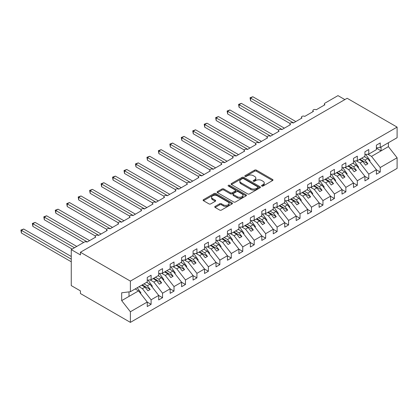 <?xml version="1.0" encoding="UTF-8"?>
<svg xmlns="http://www.w3.org/2000/svg" width="418" height="418" viewBox="0 0 418 418"><rect width="100%" height="100%" fill="white"/><g stroke="black" fill="none" stroke-linecap="round" stroke-linejoin="round"><path stroke-width="0.63" d="M261.799 186.047A0.888 0.512 0 0 0 263.058 186.047L272.614 180.529A1.275 0.737 0 0 0 272.985 180.012A1.275 0.737 0 0 0 272.614 179.489L256.422 170.142A1.275 0.737 0 0 0 254.619 170.142L245.063 175.659A0.888 0.512 0 0 0 244.802 176.025A0.888 0.512 0 0 0 245.063 176.386A0.888 0.512 0 0 0 246.322 176.386L247.56 175.675A4.07 2.351 0 0 1 253.318 175.675L254.666 176.453A4.07 2.351 0 0 1 255.858 178.115A4.07 2.351 0 0 1 254.666 179.777L253.428 180.492A0.888 0.512 0 0 0 253.167 180.853A0.888 0.512 0 0 0 253.428 181.219A0.888 0.512 0 0 0 254.687 181.219L255.926 180.503A4.07 2.351 0 0 1 261.684 180.503L263.032 181.281A4.07 2.351 0 0 1 264.228 182.948A4.07 2.351 0 0 1 263.032 184.61L261.799 185.32A0.888 0.512 0 0 0 261.537 185.686A0.888 0.512 0 0 0 261.799 186.047L261.799 185.32M215.124 206.398A1.275 0.737 0 0 0 214.753 206.915A1.275 0.737 0 0 0 215.124 207.438L219.669 210.061A1.275 0.737 0 0 0 221.467 210.061L232.084 203.932A1.275 0.737 0 0 0 232.455 203.409A1.275 0.737 0 0 0 232.084 202.892L215.892 193.539A1.275 0.737 0 0 0 214.089 193.539L203.477 199.673A1.275 0.737 0 0 0 203.101 200.191A1.275 0.737 0 0 0 203.477 200.708L208.963 203.879A1.275 0.737 0 0 0 210.761 203.879L215.307 201.257A1.275 0.737 0 0 0 215.678 200.734A1.275 0.737 0 0 0 215.307 200.217L212.584 198.644A3.401 1.965 0 0 1 211.586 197.254A3.401 1.965 0 0 1 213.687 195.441A3.401 1.965 0 0 1 217.397 195.864L228.061 202.019A3.401 1.965 0 0 1 229.054 203.409A3.401 1.965 0 0 1 226.953 205.228A3.401 1.965 0 0 1 223.243 204.799L221.467 203.775A1.275 0.737 0 0 0 219.669 203.775L215.124 206.398L215.124 207.438M376.388 147.935L380.234 147.46L397.1 137.721L397.1 127.109L347.149 98.272L80.428 252.258L80.428 254.907L71.264 249.614L84.326 242.074A1.944 1.123 0 0 1 87.075 242.074L95.785 237.048A1.944 1.123 0 0 1 95.215 236.254A1.944 1.123 0 0 1 96.412 235.214A1.944 1.123 0 0 1 98.533 235.459L107.238 230.433A1.944 1.123 0 0 1 106.668 229.639A1.944 1.123 0 0 1 107.87 228.599A1.944 1.123 0 0 1 109.986 228.845L118.696 223.818A1.944 1.123 0 0 1 118.127 223.024A1.944 1.123 0 0 1 119.329 221.984A1.944 1.123 0 0 1 121.445 222.23L130.155 217.203A1.944 1.123 0 0 1 129.585 216.409A1.944 1.123 0 0 1 130.782 215.369A1.944 1.123 0 0 1 132.903 215.615L141.608 210.588A1.944 1.123 0 0 1 141.038 209.794A1.944 1.123 0 0 1 142.24 208.754A1.944 1.123 0 0 1 144.362 209L153.066 203.974A1.944 1.123 0 0 1 152.497 203.179A1.944 1.123 0 0 1 153.699 202.14A1.944 1.123 0 0 1 155.815 202.385L164.525 197.359A1.944 1.123 0 0 1 163.955 196.564A1.944 1.123 0 0 1 165.157 195.525A1.944 1.123 0 0 1 167.273 195.77L175.983 190.744A1.944 1.123 0 0 1 175.414 189.95A1.944 1.123 0 0 1 176.61 188.915A1.944 1.123 0 0 1 178.732 189.155L187.436 184.129A1.944 1.123 0 0 1 186.867 183.335A1.944 1.123 0 0 1 188.069 182.3A1.944 1.123 0 0 1 190.19 182.541L198.895 177.514A1.944 1.123 0 0 1 198.325 176.72A1.944 1.123 0 0 1 199.527 175.685A1.944 1.123 0 0 1 201.643 175.926L210.353 170.899A1.944 1.123 0 0 1 209.784 170.105A1.944 1.123 0 0 1 210.98 169.071A1.944 1.123 0 0 1 213.102 169.311L221.806 164.284A1.944 1.123 0 0 1 221.237 163.49A1.944 1.123 0 0 1 222.439 162.456A1.944 1.123 0 0 1 224.56 162.696L233.265 157.67A1.944 1.123 0 0 1 232.695 156.875A1.944 1.123 0 0 1 233.897 155.841A1.944 1.123 0 0 1 236.013 156.081L244.723 151.055A1.944 1.123 0 0 1 244.154 150.261A1.944 1.123 0 0 1 245.356 149.226A1.944 1.123 0 0 1 247.472 149.466L256.182 144.44A1.944 1.123 0 0 1 255.612 143.646A1.944 1.123 0 0 1 256.809 142.611A1.944 1.123 0 0 1 258.93 142.851L267.635 137.825A1.944 1.123 0 0 1 267.065 137.031A1.944 1.123 0 0 1 268.267 135.996A1.944 1.123 0 0 1 270.389 136.237L279.093 131.21A1.944 1.123 0 0 1 278.524 130.416A1.944 1.123 0 0 1 279.726 129.381A1.944 1.123 0 0 1 281.842 129.622L290.552 124.595A1.944 1.123 0 0 1 289.982 123.801A1.944 1.123 0 0 1 291.179 122.767A1.944 1.123 0 0 1 293.3 123.012L302.005 117.98A1.944 1.123 0 0 1 301.435 117.192A1.944 1.123 0 0 1 302.637 116.152A1.944 1.123 0 0 1 304.759 116.397L313.463 111.366A1.944 1.123 0 0 1 312.894 110.577A1.944 1.123 0 0 1 314.096 109.537A1.944 1.123 0 0 1 316.212 109.782L324.922 104.756A1.944 1.123 180 0 1 324.352 103.962A1.944 1.123 180 0 1 324.922 103.168L337.984 95.623L344.855 99.594M397.1 127.109L130.385 281.1L80.428 252.258M247.649 193.905A1.275 0.737 0 0 0 249.447 193.905L260.064 187.776A1.275 0.737 0 0 0 260.435 187.259A1.275 0.737 0 0 0 260.064 186.736L243.872 177.389A1.275 0.737 0 0 0 242.069 177.389L231.457 183.518A1.275 0.737 0 0 0 231.081 184.035A1.275 0.737 0 0 0 231.457 184.557L247.649 193.905M228.709 186.24A0.888 0.512 0 0 1 229.613 186.365L229.613 185.31L246.077 194.814A1.275 0.737 0 0 1 246.448 195.331A1.275 0.737 0 0 1 246.077 195.854L235.459 201.983A1.275 0.737 0 0 1 233.657 201.983L217.464 192.635L217.464 191.596A1.275 0.737 0 0 0 217.094 192.113A1.275 0.737 0 0 0 217.464 192.635M217.464 191.596L222.01 188.973A1.275 0.737 0 0 1 223.808 188.973L230.375 192.761A1.275 0.737 0 0 0 232.173 192.761L235.188 191.021A1.275 0.737 0 0 0 235.564 190.504A1.275 0.737 0 0 0 235.188 189.986L228.353 186.036A0.888 0.512 0 0 1 228.092 185.67A0.888 0.512 0 0 1 228.641 185.195A0.888 0.512 0 0 1 229.613 185.31M130.385 281.1L130.385 291.707L147.246 281.972L147.246 277.447L151.097 275.227L151.097 279.752L147.246 280.227M151.097 279.752L158.704 275.357L158.704 270.833L162.555 268.612L162.555 273.137L158.704 273.612M162.555 273.137L170.163 268.743L170.163 264.218L174.008 261.997L174.008 266.522L170.163 267.003M174.008 266.522L181.616 262.128L181.616 257.603L185.467 255.382L185.467 259.907L181.616 260.388M185.467 259.907L193.074 255.513L193.074 250.988L196.925 248.767L196.925 253.292L193.074 253.773M196.925 253.292L204.533 248.898L204.533 244.373L208.383 242.153L208.383 246.677L204.533 247.158M208.383 246.677L215.991 242.283L215.991 237.758L219.837 235.538L219.837 240.063L215.991 240.543M219.837 240.063L227.444 235.668L227.444 231.144L231.295 228.923L231.295 233.448L227.444 233.928M231.295 233.448L238.903 229.054L238.903 224.529L242.754 222.308L242.754 226.833L238.903 227.314M242.754 226.833L250.361 222.439L250.361 217.914L254.207 215.693L254.207 220.218L250.361 220.699M254.207 220.218L261.814 215.824L261.814 211.304L265.665 209.078L265.665 213.603L261.814 214.084M265.665 213.603L273.273 209.209L273.273 204.689L277.124 202.464L277.124 206.988L273.273 207.469M277.124 206.988L284.731 202.599L284.731 198.075L288.582 195.849L288.582 200.374L284.731 200.854M288.582 200.374L296.19 195.985L296.19 191.46L300.035 189.234L300.035 193.759L296.19 194.239M300.035 193.759L307.643 189.37L307.643 184.845L311.494 182.619L311.494 187.144L307.643 187.625M311.494 187.144L319.101 182.755L319.101 178.23L322.952 176.004L322.952 180.529L319.101 181.01M322.952 180.529L330.56 176.14L330.56 171.615L334.405 169.389L334.405 173.914L330.56 174.395M334.405 173.914L342.013 169.525L342.013 165L345.864 162.774L345.864 167.299L342.013 167.78M345.864 167.299L353.471 162.91L353.471 158.385L357.322 156.165L357.322 160.684L353.471 161.165M357.322 160.684L364.93 156.295L364.93 151.771L368.78 149.55L368.78 154.07L364.93 154.55M147.246 302.11L151.097 304.33L151.097 299.805L158.704 295.411L149.994 284.277L146.629 282.328M139.022 286.722L142.386 288.666L151.097 299.805M158.704 295.495L162.555 297.715L162.555 293.19L170.163 288.796L161.452 277.662L158.082 275.713M150.078 279.877L153.845 282.051L162.555 293.19M170.163 288.88L174.008 291.1L174.008 286.576L181.616 282.187L172.911 271.047L169.541 269.098M161.536 273.262L165.303 275.436L174.008 286.576M181.616 282.265L185.467 284.486L185.467 279.961L193.074 275.572L184.369 264.432L180.999 262.483M172.995 266.647L176.762 268.821L185.467 279.961M193.074 275.65L196.925 277.871L196.925 273.346L204.533 268.957L195.823 257.817L192.458 255.873M184.448 260.033L188.215 262.206L196.925 273.346M204.533 269.035L208.383 271.256L208.383 266.731L215.991 262.342L207.281 251.202L203.911 249.259M195.906 253.418L199.673 255.591L208.383 266.731M215.991 262.42L219.837 264.641L219.837 260.116L227.444 255.727L218.739 244.587L215.369 242.644M207.365 246.803L211.132 248.976L219.837 260.116M227.444 255.806L231.295 258.026L231.295 253.501L238.903 249.112L230.193 237.973L226.828 236.029M218.818 240.188L222.59 242.362L231.295 253.501M238.903 249.191L242.754 251.411L242.754 246.886L250.361 242.497L241.651 231.358L238.286 229.414M230.276 233.573L234.043 235.752L242.754 246.886M250.361 242.576L254.207 244.796L254.207 240.272L261.814 235.883L253.109 224.743L249.739 222.799M241.735 226.958L245.502 229.137L254.207 240.272M261.814 235.961L265.665 238.182L265.665 233.662L273.273 229.268L264.568 218.128L261.198 216.184M253.193 220.343L256.96 222.522L265.665 233.662M273.273 229.346L277.124 231.567L277.124 227.047L284.731 222.653L276.021 211.513L272.656 209.57M264.646 213.729L268.413 215.907L277.124 227.047M284.731 222.731L288.582 224.957L288.582 220.432L296.19 216.038L287.48 204.898L284.109 202.955M276.105 207.114L279.872 209.293L288.582 220.432M296.19 216.116L300.035 218.342L300.035 213.817L307.643 209.423L298.938 198.284L295.568 196.34M287.563 200.499L291.33 202.678L300.035 213.817M307.643 209.502L311.494 211.727L311.494 207.203L319.101 202.808L310.396 191.669L307.026 189.725M299.016 193.884L302.789 196.063L311.494 207.203M319.101 202.887L322.952 205.113L322.952 200.588L330.56 196.194L321.85 185.054L318.485 183.11M310.475 187.274L314.242 189.448L322.952 200.588M330.56 196.272L334.405 198.498L334.405 193.973L342.013 189.579L333.308 178.439L329.938 176.495M321.933 180.66L325.7 182.833L334.405 193.973M342.013 189.657L345.864 191.883L345.864 187.358L353.471 182.964L344.766 171.824L341.396 169.88M333.392 174.045L337.159 176.218L345.864 187.358M353.471 183.042L357.322 185.268L357.322 180.743L364.93 176.349L356.22 165.209L352.855 163.266M344.845 167.43L348.612 169.603L357.322 180.743M364.93 176.427L368.78 178.653L368.78 174.128L376.388 169.734L376.388 174.259L380.234 172.038L380.234 167.513L397.1 157.774L397.1 168.386L130.385 322.377L80.428 293.535L80.428 290.891L71.264 285.599L71.264 249.614M356.303 160.815L360.07 162.989L368.78 174.128M380.234 147.46L380.234 142.935L376.388 145.156L376.388 149.681L368.78 154.07M376.388 169.818L380.234 172.038M367.762 154.2L371.529 156.374L380.234 167.513M130.385 291.707L121.675 292.793L121.675 300.626L138.541 290.891L135.171 288.942M138.541 290.891L147.246 302.026L147.246 306.551L151.097 304.33M162.555 297.715L158.704 299.936L158.704 295.411M174.008 291.1L170.163 293.321L170.163 288.796M185.467 284.486L181.616 286.706L181.616 282.187M196.925 277.871L193.074 280.097L193.074 275.572M208.383 271.256L204.533 273.482L204.533 268.957M219.837 264.641L215.991 266.867L215.991 262.342M231.295 258.026L227.444 260.252L227.444 255.727M242.754 251.411L238.903 253.637L238.903 249.112M254.207 244.796L250.361 247.022L250.361 242.497M265.665 238.182L261.814 240.407L261.814 235.883M277.124 231.567L273.273 233.793L273.273 229.268M288.582 224.957L284.731 227.178L284.731 222.653M300.035 218.342L296.19 220.563L296.19 216.038M311.494 211.727L307.643 213.948L307.643 209.423M322.952 205.113L319.101 207.333L319.101 202.808M334.405 198.498L330.56 200.718L330.56 196.194M345.864 191.883L342.013 194.104L342.013 189.579M357.322 185.268L353.471 187.489L353.471 182.964M368.78 178.653L364.93 180.874L364.93 176.349M121.675 300.626L130.385 311.765L147.246 302.026M130.385 311.765L130.385 322.377M142.386 288.666L145.046 287.129L147.909 290.797L150.203 289.475L147.34 285.808L149.994 284.277M141.681 285.186L145.046 287.129M143.97 283.864L147.34 285.808M153.845 282.051L156.504 280.52L159.368 284.183L161.661 282.861L158.793 279.193L161.452 277.662M153.134 278.571L156.504 280.52M155.428 277.249L158.793 279.193M165.303 275.436L167.963 273.905L170.826 277.568L173.115 276.246L170.251 272.578L172.911 271.047M164.593 271.956L167.963 273.905M166.881 270.634L170.251 272.578M176.762 268.821L179.416 267.29L182.285 270.953L184.573 269.631L181.71 265.963L184.369 264.432M176.051 265.341L179.416 267.29M178.34 264.019L181.71 265.963M188.215 262.206L190.874 260.675L193.738 264.338L196.032 263.016L193.168 259.348L195.823 257.817M187.504 258.726L190.874 260.675M189.798 257.404L193.168 259.348M199.673 255.591L202.333 254.06L205.196 257.723L207.49 256.401L204.621 252.733L207.281 251.202M198.963 252.111L202.333 254.06M201.257 250.79L204.621 252.733M211.132 248.976L213.791 247.446L216.655 251.108L218.943 249.786L216.08 246.124L218.739 244.587M210.421 245.502L213.791 247.446M212.71 244.175L216.08 246.124M222.59 242.362L225.245 240.831L228.113 244.493L230.402 243.171L227.538 239.509L230.193 237.973M221.88 238.887L225.245 240.831M224.168 237.56L227.538 239.509M234.043 235.752L236.703 234.216L239.566 237.879L241.86 236.557L238.991 232.894L241.651 231.358M233.333 232.272L236.703 234.216M235.627 230.945L238.991 232.894M245.502 229.137L248.161 227.601L251.025 231.264L253.313 229.942L250.45 226.279L253.109 224.743M244.791 225.657L248.161 227.601M247.085 224.33L250.45 226.279M256.96 222.522L259.615 220.986L262.483 224.649L264.772 223.327L261.908 219.664L264.568 218.128M256.25 219.042L259.615 220.986M258.538 217.721L261.908 219.664M268.413 215.907L271.073 214.371L273.936 218.034L276.23 216.712L273.367 213.049L276.021 211.513M267.703 212.428L271.073 214.371M269.997 211.106L273.367 213.049M279.872 209.293L282.531 207.756L285.395 211.419L287.688 210.097L284.82 206.435L287.48 204.898M279.161 205.813L282.531 207.756M281.455 204.491L284.82 206.435M291.33 202.678L293.99 201.142L296.853 204.804L299.142 203.482L296.278 199.82L298.938 198.284M290.62 199.198L293.99 201.142M292.908 197.876L296.278 199.82M302.789 196.063L305.443 194.527L308.312 198.189L310.6 196.868L307.737 193.205L310.396 191.669M302.078 192.583L305.443 194.527M304.367 191.261L307.737 193.205M314.242 189.448L316.901 187.912L319.765 191.58L322.059 190.253L319.195 186.59L321.85 185.054M313.531 185.968L316.901 187.912M315.825 184.646L319.195 186.59M325.7 182.833L328.36 181.297L331.223 184.965L333.517 183.638L330.648 179.975L333.308 178.439M324.99 179.353L328.36 181.297M327.284 178.031L330.648 179.975M337.159 176.218L339.813 174.682L342.682 178.35L344.97 177.023L342.107 173.36L344.766 171.824M336.448 172.738L339.813 174.682M338.737 171.417L342.107 173.36M348.612 169.603L351.272 168.067L354.135 171.735L356.429 170.408L353.565 166.745L356.22 165.209M347.901 166.124L351.272 168.067M350.195 164.802L353.565 166.745M360.07 162.989L362.73 161.452L365.593 165.12L367.887 163.799L365.018 160.131L367.678 158.594L376.388 169.734M359.36 159.509L362.73 161.452M361.654 158.187L365.018 160.131M367.678 158.594L364.308 156.651M371.529 156.374L388.395 146.64L397.1 157.774M376.388 148.171L381.059 150.872L381.059 146.979M388.395 142.747L388.395 146.64M129.005 296.393L129.005 291.879M359.908 159.19L367.887 163.799M348.455 165.805L356.429 170.408M336.997 172.42L344.97 177.023M325.538 179.035L333.517 183.638M314.085 185.649L322.059 190.253M302.627 192.264L310.6 196.868M291.168 198.879L299.142 203.482M279.71 205.494L287.688 210.097M268.257 212.109L276.23 216.712M256.798 218.724L264.772 223.327M245.34 225.339L253.313 229.942M233.881 231.953L241.86 236.557M222.428 238.568L230.402 243.171M210.97 245.183L218.943 249.786M199.511 251.798L207.49 256.401M188.058 258.413L196.032 263.016M176.6 265.028L184.573 269.631M165.141 271.643L173.115 276.246M153.683 278.257L161.661 282.861M142.23 284.867L150.203 289.475M262.154 186.177L263.032 185.665A4.07 2.351 0 0 0 264.228 184.004L264.228 182.948M255.858 178.115L255.858 179.176A4.07 2.351 0 0 1 254.666 180.837L253.783 181.344M272.599 180.539L256.422 171.202A1.275 0.737 0 0 0 254.619 171.202L245.418 176.516M260.048 187.786L243.872 178.444A1.275 0.737 0 0 0 242.069 178.444L231.473 184.568M257.817 187.619A0.888 0.512 0 0 0 258.078 187.259A0.888 0.512 0 0 0 257.817 186.893L243.6 178.685A0.888 0.512 0 0 0 242.341 178.685L241.034 179.437A4.07 2.351 0 0 0 239.843 181.104A4.07 2.351 0 0 0 241.034 182.765L250.753 188.372A4.07 2.351 0 0 0 256.511 188.372L257.817 187.619L257.817 188.68A0.888 0.512 0 0 0 258.078 188.314L258.078 187.259M239.843 181.104L239.843 182.159A4.07 2.351 0 0 0 241.034 183.821L241.034 182.765M257.817 188.68L256.511 189.432A4.07 2.351 0 0 1 250.753 189.432L241.034 183.821M217.48 192.641L222.01 190.028L222.01 188.973M235.564 190.504L235.564 191.559A1.275 0.737 0 0 1 235.188 192.081L232.173 193.821A1.275 0.737 0 0 1 230.375 193.821L223.808 190.028A1.275 0.737 0 0 0 222.01 190.028M229.613 186.365L246.056 195.864M237.189 196.695A3.401 1.965 0 0 0 240.899 197.124A3.401 1.965 0 0 0 242.999 195.305A3.401 1.965 0 0 0 242.001 193.921L238.25 191.752A1.275 0.737 0 0 0 236.447 191.752L233.432 193.492A1.275 0.737 0 0 0 233.061 194.009A1.275 0.737 0 0 0 233.432 194.527L237.189 196.695L237.189 197.756A3.401 1.965 0 0 0 240.899 198.179A3.401 1.965 0 0 0 242.999 196.366L242.999 195.305M233.061 194.009L233.061 195.065A1.275 0.737 0 0 0 233.432 195.587L233.432 194.527M237.189 197.756L233.432 195.587M229.054 203.409L229.054 204.47A3.401 1.965 0 0 1 226.953 206.283A3.401 1.965 0 0 1 223.243 205.86L221.467 204.83A1.275 0.737 0 0 0 219.669 204.83L215.145 207.448M211.586 197.254L211.586 198.315A3.401 1.965 0 0 0 212.584 199.705L212.584 198.644M215.307 200.217L215.307 201.257L212.584 199.705M232.068 203.942L215.892 194.6A1.275 0.737 0 0 0 214.089 194.6L203.493 200.718L203.477 199.673M250.037 97.77L250.544 98.058L250.544 100.707L250.037 97.77L252.833 96.736L250.544 98.058L293.53 122.876M250.544 100.707L290.045 123.514M252.833 96.736L295.819 121.554M365.724 154.451L370.061 160.554L369.475 160.893M370.061 160.554L369.59 161.04M238.584 104.385L239.086 104.672L239.086 107.322L238.584 104.385L241.379 103.35L239.086 104.672L282.072 129.491M239.086 107.322L278.592 130.129M241.379 103.35L284.365 128.169M354.271 161.066L358.602 167.169L358.017 167.508M358.602 167.169L358.132 167.655M227.126 111L227.627 111.287L227.627 113.936L227.126 111L229.921 109.965L227.627 111.287L270.613 136.106M227.627 113.936L267.133 136.743M229.921 109.965L272.907 134.784M342.812 167.681L347.149 173.784L346.559 174.123M347.149 173.784L346.674 174.269M215.667 117.615L216.174 117.902L216.174 120.551L215.667 117.615L218.462 116.58L216.174 117.902L259.16 142.721M216.174 120.551L255.675 143.358M218.462 116.58L261.449 141.399M331.354 174.296L335.691 180.398L335.1 180.738M335.691 180.398L335.215 180.884M204.209 124.23L204.715 124.517L204.715 127.166L204.209 124.23L207.004 123.195L204.715 124.517L247.702 149.336M204.715 127.166L244.222 149.973M207.004 123.195L249.99 148.014M319.895 180.91L324.232 187.013L323.647 187.353M324.232 187.013L323.762 187.499M192.755 130.844L193.257 131.132L193.257 133.781L192.755 130.844L195.551 129.81L193.257 131.132L236.243 155.951M193.257 133.781L232.763 156.588M195.551 129.81L238.537 154.629M308.442 187.525L312.779 193.623L312.189 193.968M312.779 193.623L312.303 194.114M181.297 137.459L181.799 137.747L181.799 140.396L181.297 137.459L184.092 136.425L181.799 137.747L224.785 162.565M181.799 140.396L221.305 163.203M184.092 136.425L227.078 161.244M296.984 194.14L301.321 200.238L300.73 200.577M301.321 200.238L300.845 200.729M169.839 144.069L170.345 144.362L170.345 147.011L169.839 144.069L172.634 143.04L170.345 144.362L213.332 169.18M170.345 147.011L209.846 169.818M172.634 143.04L215.62 167.858M285.525 200.755L289.862 206.853L289.272 207.192M289.862 206.853L289.392 207.344M158.385 150.684L158.887 150.976L158.887 153.62L158.385 150.684L161.181 149.654L158.887 150.976L201.873 175.795M158.887 153.62L198.393 176.433M161.181 149.654L204.167 174.473M274.072 207.37L278.404 213.467L277.818 213.807M278.404 213.467L277.933 213.959M146.927 157.299L147.429 157.591L147.429 160.235L146.927 157.299L149.722 156.269L147.429 157.591L190.415 182.41M147.429 160.235L186.935 183.047M149.722 156.269L192.708 181.088M262.614 213.985L266.95 220.082L266.36 220.422M266.95 220.082L266.475 220.573M135.469 163.913L135.975 164.206L135.975 166.85L135.469 163.913L138.264 162.884L135.975 164.206L178.961 189.025M135.975 166.85L175.476 189.657M138.264 162.884L181.25 187.703M251.155 220.599L255.492 226.697L254.902 227.037M255.492 226.697L255.017 227.188M124.01 170.528L124.517 170.821L124.517 173.465L124.01 170.528L126.806 169.499L124.517 170.821L167.503 195.64M124.517 173.465L164.018 196.272M126.806 169.499L169.792 194.318M239.697 227.214L244.034 233.312L243.448 233.652M244.034 233.312L243.563 233.803M112.557 177.143L113.059 177.436L113.059 180.08L112.557 177.143L115.352 176.114L113.059 177.436L156.045 202.255M113.059 180.08L152.565 202.887M115.352 176.114L158.338 200.933M228.244 233.829L232.58 239.927L231.99 240.266M232.58 239.927L232.105 240.413M101.099 183.758L101.6 184.051L101.6 186.694L101.099 183.758L103.894 182.729L101.6 184.051L144.586 208.869M101.6 186.694L141.106 209.502M103.894 182.729L146.88 207.542M216.785 240.444L221.122 246.542L220.532 246.881M221.122 246.542L220.647 247.028M89.64 190.373L90.147 190.665L90.147 193.309L89.64 190.373L92.435 189.344L90.147 190.665L133.133 215.484M90.147 193.309L129.648 216.116M92.435 189.344L135.422 214.157M205.327 247.059L209.664 253.156L209.073 253.496M209.664 253.156L209.193 253.642M78.187 196.988L78.688 197.28L78.688 199.924L78.187 196.988L80.982 195.958L78.688 197.28L121.675 222.099M78.688 199.924L118.195 222.731M80.982 195.958L123.968 220.772M193.868 253.674L198.205 259.771L197.62 260.111M198.205 259.771L197.735 260.257M66.728 203.603L67.23 203.895L67.23 206.539L66.728 203.603L69.524 202.573L67.23 203.895L110.216 228.714M67.23 206.539L106.736 229.346M69.524 202.573L112.51 227.387M182.415 260.289L186.752 266.386L186.162 266.726M186.752 266.386L186.276 266.872M55.27 210.217L55.777 210.51L55.777 213.154L55.27 210.217L58.065 209.183L55.777 210.51L98.763 235.324M55.777 213.154L95.278 235.961M58.065 209.183L101.051 234.002M170.957 266.903L175.294 273.001L174.703 273.341M175.294 273.001L174.818 273.487M43.812 216.832L44.318 217.125L44.318 219.769L43.812 216.832L46.607 215.798L44.318 217.125L87.305 241.938M44.318 219.769L83.637 242.471M46.607 215.798L89.593 240.616M159.498 273.513L163.835 279.616L163.25 279.955M163.835 279.616L163.365 280.102M32.358 223.447L32.86 223.74L32.86 226.384L32.358 223.447L35.154 222.413L32.86 223.74L74.472 247.759M32.86 226.384L72.178 249.086M35.154 222.413L76.766 246.437M148.045 280.128L152.382 286.231L151.791 286.57M152.382 286.231L151.906 286.717M20.9 230.062L21.402 230.355L21.402 232.998L20.9 230.062L23.695 229.027L21.402 230.355L71.264 259.139M21.402 232.998L71.264 261.783M23.695 229.027L71.264 256.495M137.282 287.725L140.923 292.846L140.333 293.185M140.923 292.846L140.448 293.331M263.032 185.665L263.032 184.61M253.428 181.219L253.428 180.492M254.666 180.837L254.666 179.777M245.063 176.386L245.063 175.659M254.619 171.202L254.619 170.142M256.422 171.202L256.422 170.142M272.614 180.529L272.614 179.489M231.457 184.557L231.457 183.518M242.069 178.444L242.069 177.389M243.872 178.444L243.872 177.389M260.064 187.776L260.064 186.736M250.753 189.432L250.753 188.372M256.511 189.432L256.511 188.372M223.808 190.028L223.808 188.973M230.375 193.821L230.375 192.761M232.173 193.821L232.173 192.761M235.188 192.081L235.188 191.021M246.077 195.854L246.077 194.814M219.669 204.83L219.669 203.775M221.467 204.83L221.467 203.775M223.243 205.86L223.243 204.799M214.089 194.6L214.089 193.539M215.892 194.6L215.892 193.539M232.084 203.932L232.084 202.892M312.894 111.695L312.894 110.577M324.352 105.08L324.352 103.962M301.435 118.31L301.435 117.192M289.982 124.925L289.982 123.801M278.524 131.539L278.524 130.416M267.065 138.154L267.065 137.031M255.612 144.769L255.612 143.646M244.154 151.384L244.154 150.261M232.695 157.999L232.695 156.875M221.237 164.614L221.237 163.49M209.784 171.228L209.784 170.105M198.325 177.843L198.325 176.72M186.867 184.458L186.867 183.335M175.414 191.073L175.414 189.95M163.955 197.688L163.955 196.564M152.497 204.303L152.497 203.179M141.038 210.918L141.038 209.794M129.585 217.532L129.585 216.409M118.127 224.147L118.127 223.024M106.668 230.762L106.668 229.639M95.215 237.377L95.215 236.254"/></g></svg>
